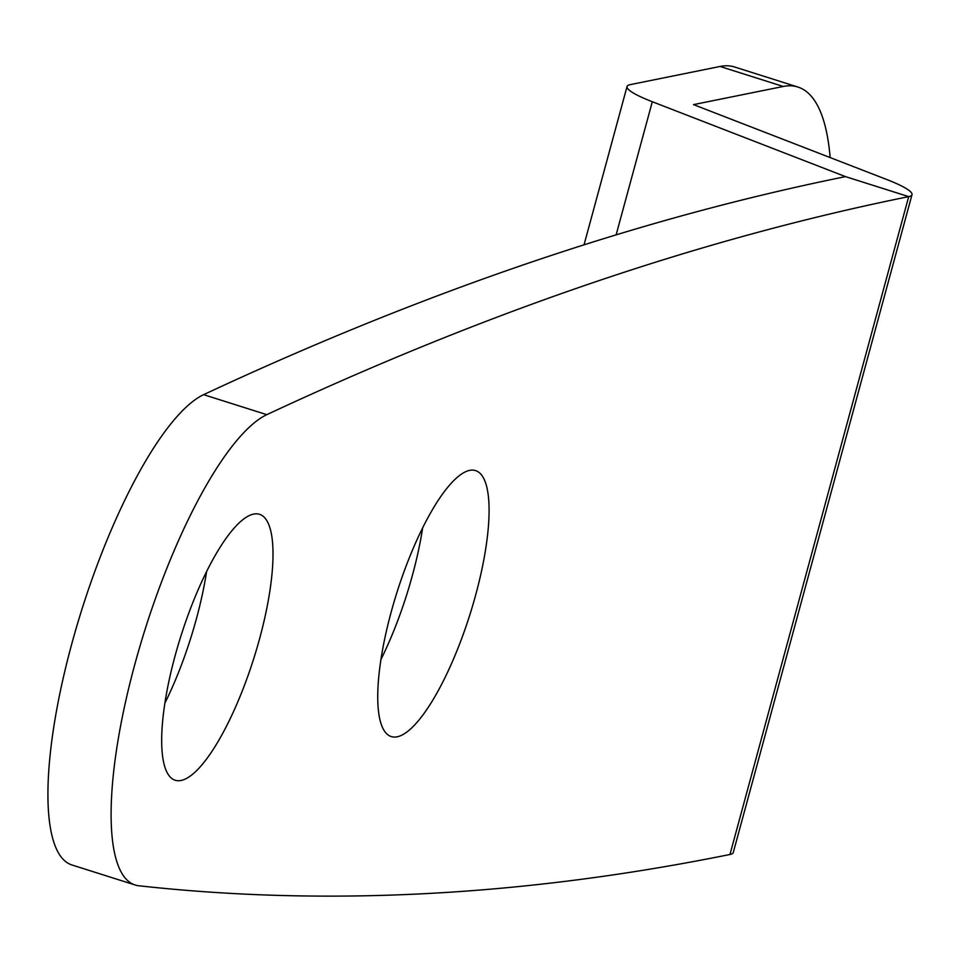 <?xml version="1.0" encoding="UTF-8"?>
<svg xmlns="http://www.w3.org/2000/svg" width="960" height="960" viewBox="0 0 960 960"><rect width="100%" height="100%" fill="white"/><g stroke="black" fill="none" stroke-linecap="round" stroke-linejoin="round"><path stroke-width="1.44" d="M259.596 638.736A139.5 38.136 107.6 0 0 259.464 514.284A139.5 38.136 107.6 0 0 175.092 655.824A139.5 38.136 107.6 0 0 175.224 780.264A139.5 38.136 107.6 0 0 259.596 638.736M164.904 703.104A139.5 38.136 107.6 0 0 196.428 618.732A139.5 38.136 107.6 0 0 206.604 571.44M469.608 470.376A139.5 38.136 107.6 0 0 393.996 602.1A139.5 38.136 107.6 0 0 391.296 736.584A139.5 38.136 107.6 0 0 397.224 736.8A139.5 38.136 107.6 0 0 472.824 605.076A139.5 38.136 107.6 0 0 475.524 470.592A139.5 38.136 107.6 0 0 469.608 470.376M729.96 854.484L908.7 196.632A21235.32 5804.688 107.6 0 0 266.796 414.672A247.8 67.74 107.6 0 0 136.716 657.504A247.8 67.74 107.6 0 0 135.18 885A247.8 67.74 107.6 0 0 138.804 885.768A21235.32 5804.688 107.6 0 0 729.96 854.484A68.892 9.924 15.2 0 0 733.272 852.54L912 194.688A68.892 9.924 15.2 0 0 886.74 179.508L693.516 104.616L783.24 86.472A344.448 94.152 107.6 0 1 797.856 87.024A344.448 94.152 107.6 0 1 830.148 157.572M380.976 659.424A139.5 38.136 107.6 0 0 422.676 527.748M135.18 885L72.012 864.996A247.8 67.74 -72.4 0 1 73.536 637.488A247.8 67.74 -72.4 0 1 203.628 394.656L266.796 414.672M912 194.688A68.892 9.924 15.2 0 1 908.7 196.632L845.52 176.628A21235.32 5804.688 107.6 0 0 203.628 394.656M845.52 176.628L652.308 101.736A68.892 9.924 -164.8 0 1 627.036 86.556A68.892 9.924 -164.8 0 1 630.348 84.612L720.06 66.468A344.448 94.152 -72.4 0 1 734.688 67.02L797.856 87.024M652.308 101.736L616.14 234.84M720.06 66.468L783.24 86.472M627.036 86.556L584.04 244.812"/></g></svg>

